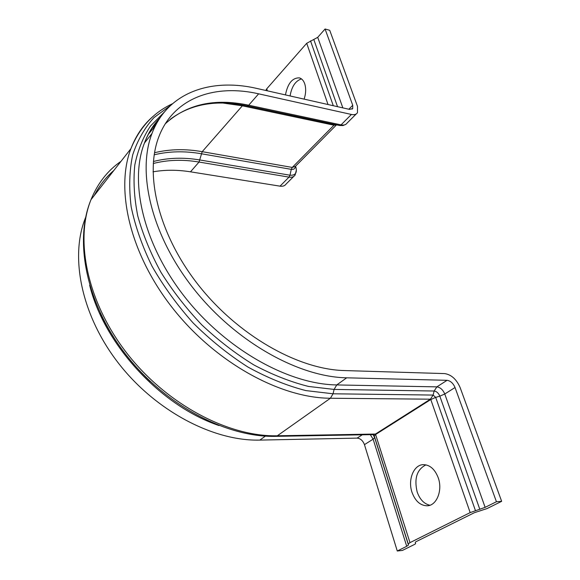 <?xml version="1.0" encoding="UTF-8"?>
<svg xmlns="http://www.w3.org/2000/svg" width="580" height="580" viewBox="0 0 580 580"><rect width="100%" height="100%" fill="white"/><g stroke="black" fill="none" stroke-linecap="round" stroke-linejoin="round"><path stroke-width="0.87" d="M438.248 477.826C434.913 469.22 429.954 464.826 423.357 464.645C413.743 464.667 407.624 479.769 411.988 492.268C415.273 501.185 420.384 505.695 427.329 505.789C436.747 505.564 442.801 490.274 438.248 477.826M429.882 505.26C424.067 503.875 419.818 499.438 417.158 491.941C414.011 478.442 416.947 469.416 425.966 464.863M304.116 99.129C305.95 93.54 306.153 88.421 304.717 83.781C303.55 80.482 301.738 78.51 299.28 77.858C292.284 77.829 287.68 83.513 285.462 94.917M290.087 95.961C291.696 86.514 295.495 80.83 301.484 78.916M265.836 90.48L266.742 88.82L306.711 43.29L317.717 37.337L325.083 29L329.73 30.305L357.498 106.379L357.461 112.716C356.294 114.463 354.279 115.043 351.415 114.463L341.04 124.881C343.896 125.432 345.919 124.831 347.101 123.076L356.214 113.97M351.415 114.463L258.644 93.829C214.984 83.781 174.014 97.607 159.043 136.285C144.253 173.398 157.883 233.095 197.671 284.106C237.401 335.11 297.866 369.482 344.433 370.562L444.642 373.592C451.327 374.6 456.496 379.276 460.15 387.621L501.657 501.337L496.436 501.736L455.039 387.527C453.161 383.221 450.5 380.821 447.064 380.313L346.68 377.819C298.207 376.971 234.951 341.395 193.198 288.173C151.373 234.951 136.844 172.485 151.967 133.53C167.526 92.256 210.982 77.727 256.991 88.486L349.595 109.403L352.72 108.503L352.734 105.284L325.083 29M153.004 171.825C165.01 169.737 177.502 169.737 190.494 171.825L280.024 186.158C282.808 186.55 284.831 185.854 286.092 184.063L293.785 176.371M265.379 436.124L259.833 440.097C213.266 441.337 155.128 410.792 118.074 362.688C80.961 314.585 69.694 256.026 85.622 217.464M496.436 501.736L485.134 507.348L470.177 512.604L409.98 542.641L408.233 543.946L408.458 545.019L406.725 546.302L397.271 551L402.397 550.442L414.722 544.345L415.599 543.692L415.251 542.285L416.143 541.626L474.346 512.705L487.033 508.573L501.657 501.337M259.833 440.097L357.12 438.117C360.448 438.451 362.892 440.619 364.45 444.635L397.271 551M342.845 107.88L317.717 37.337M348.834 109.236L352.734 105.284M337.531 106.684L313.889 39.759M333.29 105.719L310.517 40.876M328.041 104.538L306.711 43.29M267.373 90.828L266.742 88.82M295.568 166.199L295.967 167.504C297.221 172.985 295.227 175.551 289.986 175.211L289.021 177.125C291.82 177.538 293.842 176.849 295.089 175.066L296.423 169.918M243.005 105.081L202.202 151.677L199.042 162.045L289.021 177.125L280.024 186.158M335.196 124.584L333.978 125.207L292.255 167.431L291.283 169.353C293.777 169.657 295.133 168.686 295.343 166.438M154.178 154.802C169.019 151.206 184.715 150.858 201.267 153.743L291.283 169.353L289.986 175.211L199.969 159.993C183.541 157.202 168.012 157.709 153.388 161.516M154.519 152.736C169.534 149.082 185.433 148.726 202.202 151.677L292.255 167.431L295.387 166.38L336.458 124.918M223.003 103.059L242.019 105.749L333.978 125.207L336.538 124.867M258.644 93.829L248.697 105.212L341.04 124.881L339.445 125.483L247.21 105.901M153.236 163.516C167.635 159.812 182.903 159.326 199.042 162.045L190.494 171.825M165.315 123.743C186.905 104.153 214.694 97.976 248.697 105.212L247.181 105.901L339.459 125.483L342.961 125.584L345.963 124.258M346.68 377.819L336.762 384.932C288.463 384.337 225.765 349.341 184.556 296.677C143.282 244.02 129.166 181.96 144.442 143.028C148.161 133.422 153.25 125.178 159.71 118.291M447.064 380.313L436.863 386.867L336.762 384.932L334.094 389.419L308.538 386.447C290.58 381.937 272.361 374.767 253.88 364.936C235.574 353.677 218.203 340.293 201.746 324.807C186.165 308.357 172.543 290.819 160.899 272.208C150.619 253.322 142.905 234.574 137.764 215.963C134.161 197.773 133.175 180.779 134.806 164.974C137.844 150.097 143.093 137.09 150.553 125.954L164.213 112.187M455.039 387.527L444.766 394.001C442.924 389.731 440.285 387.353 436.863 386.867L434.137 391.022L334.094 389.419L333.058 393.791L305.892 390.594C286.767 385.664 267.394 377.783 247.79 366.966C228.44 354.576 210.228 339.916 193.155 322.98C177.118 305.058 163.386 286.099 151.967 266.111C142.129 245.942 135.191 226.156 131.16 206.741C128.84 187.935 129.347 170.65 132.69 154.889C137.525 140.258 144.63 127.818 154.004 117.566L170.491 105.509M485.134 507.348L444.766 394.001L439.828 396.147C438.509 393.073 436.61 391.362 434.137 391.022L433.122 395.067L333.058 393.791L330.404 398.242C280.379 398.134 215.412 362.507 172.673 308.176C129.862 253.851 115.203 189.421 130.913 148.668C136.206 134.886 144.028 123.765 154.381 115.297M479.827 509.349L439.828 396.147L435.696 397.387L433.122 395.067L430.418 399.185L330.404 398.242L277.334 435.776C228.448 436.965 166.649 404.412 126.911 353.249C87.109 302.086 74.639 240.106 90.995 199.672C97.679 183.294 107.677 170.513 121.01 161.32M150.387 381.546C128.977 361.231 112.295 338.459 100.325 313.222M94.235 195.532C99.347 185.643 105.886 177.291 113.847 170.469M475.448 510.617L435.696 397.387L430.788 399.526L430.418 399.185L375.456 434.05L277.334 435.776L275.66 436.356L373.709 434.594L375.456 434.05L409.98 542.641M218.986 425.539C160.537 405.833 104.059 344.361 89.653 285.2M151.728 128.26L156.701 123.257M148.059 134.669L155.454 125.628M373.114 434.608L374.651 437.559L373.128 439.161L406.725 546.302M370.308 434.659L373.128 439.161L364.45 444.635M470.177 512.604L430.788 399.526L375.811 434.369L374.267 436L408.226 544.12M362.275 434.804L357.12 438.117M373.179 434.608L374.288 436.247M352.075 109.156L352.72 108.503M151.967 133.53L144.442 143.028C148.125 133.096 153.33 124.664 160.065 117.747M172.434 103.769C153.475 112.527 139.635 127.491 130.913 148.668L90.995 199.672C73.841 241.179 86.275 303.5 125.642 354.322C164.995 405.166 226.243 437.509 275.66 436.356M156.665 123.33L151.532 128.571M247.196 105.901C216.521 99.412 190.849 103.9 170.186 119.35M373.078 434.608L374.651 437.559L408.458 545.019M373.23 434.608L374.267 436L408.233 543.946"/></g></svg>
